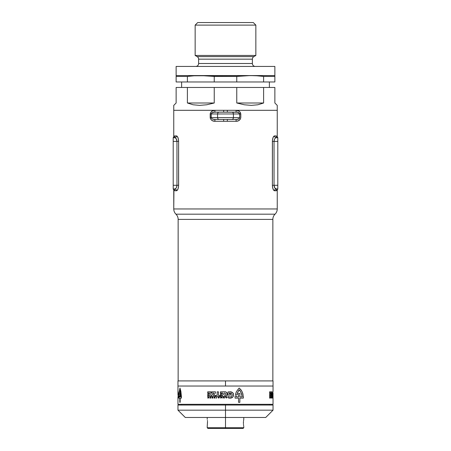 <?xml version="1.0" encoding="UTF-8"?>
<svg xmlns="http://www.w3.org/2000/svg" width="451" height="451" viewBox="0 0 451 451"><rect width="100%" height="100%" fill="white"/><g stroke="black" fill="none" stroke-linecap="round" stroke-linejoin="round"><path stroke-width="0.68" d="M276.937 190.491L277.241 190.237L277.241 208.96A7.312 7.312 0 0 1 275.048 214.18A7.312 7.312 0 0 0 272.855 219.406L272.855 380.915L272.855 219.406A7.312 7.312 0 0 1 275.048 214.18L175.952 214.18A7.312 7.312 0 0 1 178.145 219.406A7.312 7.312 0 0 0 175.952 214.18L275.048 214.18A7.312 7.312 0 0 0 277.241 208.96L173.759 208.96A7.312 7.312 0 0 0 175.952 214.18A7.312 7.312 0 0 1 173.759 208.96L277.241 208.96L277.241 190.237L276.006 190.762L273.78 190.35L272.799 188.36L272.381 185.276L272.432 140.306L273.086 137.493L274.146 136.016L276.006 135.909L277.241 136.433L277.241 110.315L236.014 110.315L239.131 111.217L240.31 112.372L240.806 113.968L240.806 117.626L240.31 119.216L238.416 120.772L236.014 121.285L214.986 121.285L212.584 120.772L211.22 119.859L210.329 118.466L210.324 113.133L211.863 111.222L214.986 110.315L173.759 110.315L173.759 136.433L174.994 135.909L177.22 136.32L178.201 138.31L178.619 141.394L178.568 186.364L177.914 189.178L176.854 190.655L174.994 190.762L173.759 190.237L173.759 208.96L173.928 190.395M178.145 219.406L178.145 380.915L178.145 219.406L272.855 219.406L178.145 219.406M277.241 190.237L277.793 188.935L276.238 188.935L277.793 188.935A1.827 1.787 -90 0 0 276.006 190.762L276.548 190.672M273.78 190.35L274.146 190.655M272.573 187.407L273.419 189.854M274.507 139.263L274.039 141.394L274.039 185.276L272.381 185.276L272.432 186.364M178.619 185.344L178.619 185.276C178.37 188.681 177.66 190.508 176.493 190.762L177.581 189.854L178.201 188.36M178.348 187.779L178.568 186.376M177.22 136.32L176.493 135.909C177.677 136.202 178.387 138.029 178.619 141.394L178.568 140.306M176.854 136.016L176.493 135.909A1.827 1.731 -90 0 1 174.762 137.735L173.207 137.735L174.762 137.735A1.827 1.731 90 0 0 176.493 135.909L174.452 135.999M178.427 139.263L177.581 136.816M174.063 136.179L173.759 136.433L173.759 110.315L277.241 110.315L277.241 136.433L276.937 136.179M173.928 136.275L173.207 137.735L173.207 188.935L174.762 188.935L173.207 188.935L173.207 185.276L176.961 185.276L173.207 185.276L173.207 141.394L176.961 141.394L173.207 141.394L173.207 137.735A1.827 1.787 90 0 0 174.994 135.909A1.827 1.787 -90 0 1 173.207 137.735M272.381 141.326L272.381 141.394C272.63 137.989 273.34 136.163 274.507 135.909L273.419 136.816L272.799 138.31M272.646 138.897L272.432 140.295M237.446 119.352L236.386 119.453A1.827 0.372 -90 0 0 236.014 121.285A1.827 0.372 90 0 1 236.386 119.453L231.831 119.453L236.386 119.453C238.167 119.464 239.295 118.855 239.763 117.626L239.599 113.415L237.389 112.231L214.614 112.141C212.833 112.13 211.705 112.739 211.237 113.968L210.194 113.968C210.837 111.504 212.432 110.286 214.986 110.315L173.759 110.315L173.759 105.376L173.759 110.315L277.241 110.315L227.31 110.315L227.372 112.141L227.31 110.315L236.014 110.315C238.568 110.286 240.163 111.504 240.806 113.968L240.806 117.626C240.163 120.09 238.568 121.308 236.014 121.285L214.986 121.285A1.827 0.372 90 0 0 214.614 119.453L219.169 119.453L214.614 119.453A1.827 0.372 -90 0 1 214.986 121.285C212.432 121.308 210.837 120.09 210.194 117.626L211.237 117.626L211.237 113.968L217.585 113.968L217.585 117.626L211.237 117.626L211.761 118.585L212.641 119.092L214.614 119.453C212.833 119.464 211.705 118.855 211.237 117.626L210.194 117.626L210.194 113.968L217.585 113.968L217.585 117.626L233.415 117.626L233.415 113.968L239.763 113.968L239.763 117.626L233.415 117.626L233.415 113.968L217.585 113.968A1.827 1.584 -90 0 1 219.169 112.141L213.554 112.243M277.793 188.935L277.793 137.735L276.238 137.735L277.793 137.735A1.827 1.787 90 0 1 276.006 135.909L277.241 136.433L277.793 137.735L277.793 141.394L274.039 141.394L277.793 141.394L277.793 185.276L274.039 185.276L277.793 185.276L277.793 188.935M274.09 140.673L274.039 141.394L272.381 141.394L274.039 141.394C274.293 139.122 275.025 137.905 276.238 137.735A1.827 1.731 90 0 1 274.507 135.909A1.827 1.731 -90 0 0 276.238 137.735L275.674 137.893M274.039 141.394L274.039 185.276L274.806 187.943L276.238 188.935A1.827 1.731 -90 0 0 274.507 190.762C273.323 190.469 272.613 188.642 272.381 185.276L272.381 141.394M274.806 138.728L275.149 138.305M274.208 140.075L274.343 139.652M176.493 187.407L176.961 185.276C176.707 187.548 175.975 188.766 174.762 188.935A1.827 1.731 -90 0 1 176.493 190.762A1.827 1.731 90 0 0 174.762 188.935L175.326 188.772M176.194 187.943L175.851 188.366M176.792 186.596L176.657 187.018M176.91 185.998L176.961 185.276L178.619 185.276L176.961 185.276L176.961 141.394L176.194 138.728L175.118 137.803M274.247 139.928L274.467 139.348M274.507 135.909L276.006 135.909A1.827 1.787 -90 0 0 277.782 137.735M272.652 187.779L272.381 185.282L274.039 185.276C274.293 187.548 275.031 188.766 276.238 188.935L275.882 188.868M277.771 188.935A1.827 1.787 90 0 0 276.006 190.762L274.507 190.762A1.827 1.731 90 0 1 276.238 188.935M274.766 187.875L274.49 187.368M274.236 186.703L274.039 185.276M272.81 188.4L273.092 189.189M176.753 186.742L176.533 187.323M173.207 188.935A1.827 1.787 -90 0 1 174.994 190.762L173.759 190.237L173.207 188.935A1.827 1.787 90 0 1 174.994 190.762L176.493 190.762M176.961 185.276L176.961 141.394L178.619 141.394L178.619 185.276M178.348 138.891L178.619 141.388L176.961 141.394C176.707 139.122 175.969 137.905 174.762 137.735M176.234 138.79L176.51 139.303M176.764 139.968L176.961 141.394M178.19 138.271L177.908 137.482M239.763 117.626L233.415 117.626A1.827 1.584 90 0 1 231.831 119.453A1.827 1.584 -90 0 0 233.415 117.626L217.585 117.626A1.827 1.584 90 0 0 219.169 119.453L231.831 119.453L219.169 119.453A1.827 1.584 -90 0 1 217.585 117.626L211.237 117.626L211.237 113.968M223.628 119.453L223.69 121.285L223.628 119.453M227.372 119.453L227.31 121.285L227.372 119.453M219.169 112.141A1.827 1.584 90 0 0 217.585 113.968L233.415 113.968A1.827 1.584 -90 0 0 231.831 112.141L219.169 112.141M214.986 110.315A1.827 0.372 -90 0 1 214.614 112.141A1.827 0.372 90 0 0 214.986 110.315M239.763 113.968L240.806 113.968L239.763 113.968C239.295 112.739 238.167 112.13 236.386 112.141L231.831 112.141A1.827 1.584 90 0 1 233.415 113.968L239.763 113.968M223.69 110.315L223.628 112.141L223.69 110.315M236.386 112.141A1.827 0.372 90 0 1 236.014 110.315A1.827 0.372 -90 0 0 236.386 112.141M181.618 81.975L181.618 87.46L181.618 81.975M269.382 87.46L269.382 81.975L269.382 87.46M255.852 25.109L253.293 22.55L197.707 22.55L195.148 25.109L255.852 25.109L195.148 25.109L195.148 55.462L255.852 55.462L255.852 25.109L255.852 55.462L195.148 55.462L197.16 56.623A2.926 2.926 0 0 1 198.62 59.154L198.62 63.506A2.926 2.926 0 0 1 195.7 66.432A2.926 2.926 0 0 0 198.62 63.506L252.38 63.506L252.38 59.154L198.62 59.154A2.926 2.926 0 0 0 197.16 56.623L253.84 56.623L255.852 55.462L253.84 56.623A2.926 2.926 0 0 0 252.38 59.154A2.926 2.926 0 0 1 253.84 56.623L197.16 56.623L195.148 55.462L195.148 25.109L197.707 22.55L253.293 22.55L255.852 25.109M211.79 76.157L207.528 75.791L214.242 76.439L214.242 81.975L236.758 81.975L236.758 76.439L214.242 76.439L214.242 81.975L187.39 81.975L187.39 76.439L176.132 76.439L176.132 81.975L187.39 81.975L187.39 76.439L194.105 75.791L274.868 75.571L274.868 66.432L176.132 66.432L176.132 75.571L200.819 75.571L214.242 76.439L236.758 76.439L250.181 75.571L256.895 75.791L263.61 76.439L263.61 81.975L274.868 81.975L274.868 76.439L263.61 76.439L263.61 81.975L236.758 81.975L236.758 76.439L250.181 75.571L243.472 75.791M255.3 66.432A2.926 2.926 0 0 1 252.38 63.506A2.926 2.926 0 0 0 255.3 66.432M174.357 104.779L176.132 102.997L176.132 87.46L214.242 87.46L214.242 102.997L187.39 102.997L187.39 87.46L263.61 87.46L263.61 102.997L236.758 102.997L236.758 87.46L274.868 87.46L274.868 102.997L277.241 105.376L277.241 110.315L277.241 105.376L274.868 102.997L274.868 87.46L263.61 87.46L263.61 102.997L257.865 104.779L251.37 105.376L244.284 104.779L236.758 102.997L236.758 87.46L214.242 87.46L214.242 102.997L206.716 104.779L199.63 105.376L193.135 104.779L187.39 102.997L187.39 87.46L176.132 87.46L176.132 102.997L173.759 105.376M274.868 81.975L274.868 75.571L176.132 75.571L176.132 81.975L274.868 81.975M263.61 76.439L256.895 75.791L263.61 76.439L274.868 76.439L274.868 75.791M176.132 76.428L176.132 66.432L274.868 66.432L274.868 75.571M176.132 76.439L187.39 76.439L194.105 75.791M200.819 75.571L207.528 75.791M250.181 75.571L256.895 75.791M252.38 59.154L198.62 59.154L198.62 63.506L252.38 63.506L252.38 59.154M236.758 102.997L263.61 102.997L257.865 104.779L251.37 105.376L244.284 104.779L236.758 102.997M187.39 102.997L214.242 102.997L206.716 104.779L199.63 105.376L193.135 104.779L187.39 102.997M243.732 419.588L243.67 419.926L243.732 419.588M243.602 420.383L243.529 420.93L243.602 420.383M243.467 421.567L243.416 422.965L243.467 421.567M207.533 421.567L207.218 426.623L207.533 421.567M207.398 420.377L207.471 420.93M207.218 426.623L207.218 427.717L207.945 428.45L225.5 428.45L225.5 427.717L207.218 427.717L225.5 427.717L225.5 410.168L273.035 410.168L177.965 410.168L185.276 417.479L225.5 417.479L225.5 405.049L273.035 405.049L177.965 405.049L177.965 410.168L225.5 410.168L225.5 404.316L225.5 405.049L177.965 405.049M177.965 380.915L273.035 380.915L177.965 380.915L177.965 386.033L225.5 386.033L225.5 380.915L225.5 386.033L273.035 386.033L177.965 386.033L273.035 386.033L273.035 391.801L273.035 386.033L177.965 386.033L177.982 395.403M185.276 417.479L225.5 417.479L225.5 427.717L243.782 427.717L225.5 427.717L225.5 428.45L243.055 428.45L207.945 428.45M243.427 423.681L243.416 422.965L243.427 423.681M243.529 425L243.467 424.363L243.529 425M243.67 426.003L243.602 425.552L243.67 426.003M225.5 417.479L265.724 417.479L225.5 417.479M177.982 395.397L177.965 386.033M273.035 396.576L273.035 404.316L177.965 404.316L177.965 396.576L177.965 404.316L273.035 404.316L273.018 392.652M208.007 397.094L208.565 397.872L208.779 397.094L208.779 398.115L207.922 397.376L207.714 398.103L208.007 397.094L207.714 398.103L207.922 397.376L208.779 398.115L208.779 397.094L208.565 397.872L208.007 397.094M210.499 397.252L209.929 397.252L210.724 397.094L210.724 398.115L209.929 398.115L210.499 397.945L209.952 397.681L210.499 397.252L209.952 397.517L210.499 397.945L209.929 398.115L210.724 398.115L210.724 397.094L209.929 397.252L210.499 397.252M218.481 397.325L219.434 397.094L218.904 398.115L218.087 397.094L218.634 398.115L219.434 397.094L218.481 397.325M221.503 397.094L221.909 397.979L222.129 397.094L222.129 398.115L221.328 397.292L220.545 398.115L220.545 397.094L220.776 397.979L221.503 397.094L220.776 397.979L220.545 397.094L220.545 398.115L221.328 397.292L222.129 398.115L222.129 397.094L221.909 397.979L221.503 397.094M223.769 397.489L224.367 397.094L224.367 398.115L223.318 397.906L223.6 397.094L223.769 397.489L223.324 397.094L223.318 397.906L224.367 398.115L224.367 397.094L223.769 397.489M226.34 398.115L225.528 397.094L226.864 397.1L226.34 398.115L226.864 397.1L225.528 397.094L226.34 398.115M177.97 398.115L177.965 397.094L177.97 398.115M269.704 397.094L269.918 397.872L270.002 397.094L270.002 398.115L269.67 397.376L269.585 398.103L269.704 397.094L269.585 398.103L269.67 397.376L270.002 398.115L270.002 397.094L269.918 397.872L269.704 397.094M270.611 397.252L270.414 398.115L270.611 397.252M272.517 397.325L272.579 398.115L272.517 397.325M272.872 397.094L272.776 398.115L272.872 397.094M273.007 397.489L273.024 398.115L273.007 397.489M272.99 397.094L272.99 397.461L272.99 397.094M272.511 395.454L272.708 396.576L272.015 396.576L272.303 391.834L272.511 395.454L272.303 391.834L272.015 396.576L272.708 396.576L272.511 395.454M271.429 395.454L271.925 395.454L271.925 396.576L270.961 396.576L271.592 393.03L270.944 393.03L270.944 391.834L271.976 391.834L271.429 395.454L271.976 391.834L270.944 391.834L270.944 393.03L271.592 393.03L270.961 396.576L271.925 396.576L271.925 395.454L271.429 395.454M270.718 396.576L269.585 396.576L269.585 395.454L270.296 395.454L270.296 394.8L269.625 394.8L269.625 393.706L270.296 393.706L270.296 392.968L269.585 392.968L269.585 391.834L270.718 391.834L270.718 396.576L270.718 391.834L269.585 391.834L269.585 392.968L270.296 392.968L270.296 393.706L269.625 393.706L269.625 394.8L270.296 394.8L270.296 395.454L269.585 395.454L269.585 396.576L270.718 396.576M271.327 398.115L271.045 397.094L271.327 398.115M272.235 397.945L272.195 397.094L272.235 397.945M271.835 398.115L271.767 397.027L271.835 398.115M179.78 388.706L179.988 388.069L180.874 391.259L181.432 396.688L181.437 398.115L180.18 398.115L180.18 402.337L179.791 402.337L179.791 398.115L178.934 398.115L178.946 395.91L179.244 395.91L179.244 396.919L179.791 396.919L179.791 394.597L179.013 394.597L179.605 389.427L179.013 394.597L179.791 394.597L179.791 396.919L179.244 396.919L179.244 395.91L178.946 395.91L178.934 398.115L179.791 398.115L179.791 402.337L180.18 402.337L180.18 398.115L181.437 398.115L181.432 396.688L180.874 391.259L179.988 388.069L179.78 388.706M178.027 395.099L178.156 391.744L178.635 395.877L178.359 397.9L178.156 398.199L178.027 397.776L178.433 395.059L178.111 393.013L178.027 395.099L178.162 392.968L178.433 395.059L178.027 397.776L178.156 398.199L178.359 397.9L178.635 395.877L178.252 391.784L178.027 395.099M238.528 388.706L239.227 388.069L241.15 390.059L242.48 392.533L243.331 396.688L243.343 398.115L239.859 398.115L239.859 402.337L238.556 402.337L238.556 398.115L235.072 398.115L235.106 395.91L236.465 395.91L236.465 396.919L238.556 396.919L238.556 394.597L235.433 394.597L236.324 391.84L238.528 388.706L236.324 391.84L235.433 394.597L238.556 394.597L238.556 396.919L236.465 396.919L236.465 395.91L235.106 395.91L235.072 398.115L238.556 398.115L238.556 402.337L239.859 402.337L239.859 398.115L243.343 398.115L242.92 393.875L241.871 391.259L239.509 388.277L239.227 388.069L238.528 388.706M227.947 395.099L227.947 392.049L228.556 391.88L231.662 392.009L233.133 393.131L233.505 393.994L233.06 396.728L230.72 398.154L227.947 397.776L227.947 396.468L230.247 396.981L231.363 396.592L232.164 395.059L231.543 393.435L229.277 393.013L229.277 393.926L230.523 393.926L230.523 395.099L227.947 395.099L230.523 395.099L230.523 393.926L229.277 393.926L229.277 393.013L231.543 393.435L232.164 395.059L231.363 396.592L230.247 396.981L227.947 396.468L227.947 397.776L229.779 398.199L231.622 397.9L232.784 397.111L233.46 395.877L233.133 393.131L230.749 391.784L227.947 392.049L227.947 395.099M220.392 391.834L225.224 391.756L226.317 392.156L227.242 393.599L227.056 395.33L226.329 396.237L225.229 396.632L220.392 396.576L220.392 395.454L222.653 395.454L222.45 394.8L220.46 394.8L220.46 393.706L222.45 393.706L222.653 392.968L220.392 392.968L220.392 391.834L220.392 392.968L222.653 392.968L222.45 393.706L220.46 393.706L220.46 394.8L222.45 394.8L222.653 395.454L220.392 395.454L220.392 396.576L225.799 396.485L226.746 395.826L227.27 394.185L226.757 392.545L225.224 391.756L220.392 391.834M218.459 395.454L219.919 395.454L219.919 396.576L215.691 396.576L215.691 395.454L217.168 395.454L217.168 391.834L218.459 391.834L218.459 395.454L218.459 391.834L217.168 391.834L217.168 395.454L215.691 395.454L215.691 396.576L219.919 396.576L219.919 395.454L218.459 395.454M213.244 395.454L215.268 395.454L215.268 396.576L211.609 396.576L211.767 395.386L213.87 393.03L211.553 393.03L211.553 391.834L215.51 391.834L215.268 393.204L213.244 395.454L215.268 393.204L215.51 391.834L211.553 391.834L211.553 393.03L213.87 393.03L211.767 395.386L211.609 396.576L215.268 396.576L215.268 395.454L213.244 395.454M210.826 396.576L207.714 396.576L207.714 395.454L209.585 395.454L209.585 394.8L207.81 394.8L207.81 393.706L209.585 393.706L209.585 392.968L207.714 392.968L207.714 391.834L210.826 391.834L210.826 396.576L210.826 391.834L207.714 391.834L207.714 392.968L209.585 392.968L209.585 393.706L207.81 393.706L207.81 394.8L209.585 394.8L209.585 395.454L207.714 395.454L207.714 396.576L210.826 396.576M212.866 398.115L211.987 398.075L211.885 397.094L212.246 397.489L212.866 397.094L212.866 398.115L212.866 397.094L212.63 397.489L211.885 397.094L211.869 397.867L212.866 398.115M216.784 397.945L216.17 398.115L216.593 397.945L216.593 397.094L216.784 397.945L216.593 397.094L216.593 397.945L216.17 398.115L216.784 397.945M214.862 398.115L214.569 397.213L214.062 398.115L214.242 397.111L215.037 397.218L215.076 398.115L215.037 397.218L214.569 397.027L214.112 397.224L214.062 398.115L214.569 397.213L214.862 398.115M218.989 397.489L218.56 397.489L218.774 397.9L218.989 397.489L218.774 397.9L218.56 397.489L218.989 397.489M212.63 397.647L212.1 397.793L212.63 397.945L212.63 397.647L212.63 397.945L212.1 397.793L212.63 397.647M224.147 397.945L224.147 397.647L223.566 397.799L224.147 397.945L223.566 397.799L224.147 397.647L224.147 397.945M226.419 397.489L226.193 397.9L225.985 397.489L226.419 397.489L225.985 397.489L226.193 397.9L226.419 397.489M225.895 393.813L224.423 392.917L223.741 393.599L223.685 394.591L225.19 395.51L225.855 394.805L225.895 393.813L225.855 394.805L225.19 395.51L223.685 394.591L223.741 393.599L224.423 392.917L225.895 393.813M239.859 396.919L242.097 396.919L242.102 396.429L240.907 392.19L239.227 389.833L237.102 393.402L239.859 393.402L239.859 396.919L239.859 393.402L237.102 393.402L238.867 390.2L239.227 389.833L239.887 390.543L241.471 393.548L242.102 396.429L242.097 396.919L239.859 396.919M177.97 397.489L177.965 397.9L177.965 397.489M177.965 394.191L177.965 391.801L177.965 394.191M180.18 396.919L180.952 396.919L180.952 396.429L179.988 389.833L179.402 393.402L180.18 393.402L180.18 396.919L180.18 393.402L179.402 393.402L179.988 389.833L180.952 396.429L180.952 396.919L180.18 396.919M272.59 397.489L272.562 397.9L272.59 397.489M271.26 397.647L271.152 397.945L271.26 397.647M273.018 397.945L273.007 397.647L273.018 397.945M273.035 395.51L273.024 392.917M239.244 118.579L236.893 119.43L238.359 119.092L239.599 118.179M211.756 113.015L214.107 112.164L212.641 112.502L211.401 113.415M207.218 417.479L207.218 419.306M181.618 405.049L181.618 404.316M269.382 405.049L269.382 404.316M273.035 380.915L273.035 386.033M243.782 426.623L243.782 427.717L243.055 428.45M243.782 417.479L243.782 419.306M273.035 405.049L273.035 410.168L265.724 417.479"/></g></svg>
